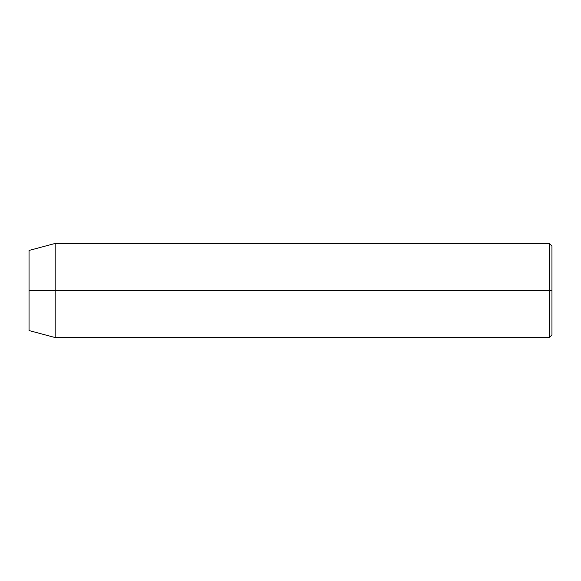 <?xml version="1.0" encoding="UTF-8"?>
<svg xmlns="http://www.w3.org/2000/svg" width="581" height="581" viewBox="0 0 581 581"><rect width="100%" height="100%" fill="white"/><g stroke="black" fill="none" stroke-linecap="round" stroke-linejoin="round"><path stroke-width="0.87" d="M549.335 290.5L549.335 337.561L549.335 290.5L29.05 290.5L29.05 330.553L29.05 250.447L29.05 290.5L55.195 290.5L55.195 337.561L55.195 290.5L549.335 290.5L549.335 243.439L549.335 290.5L551.95 290.5L549.335 290.5M551.95 334.946L551.95 290.5L551.95 334.946L549.335 337.561L55.195 337.561L29.05 330.553M551.95 246.053L551.95 290.5L551.95 246.053L549.335 243.439L55.195 243.439L55.195 290.5L55.195 243.439L29.05 250.447"/></g></svg>
